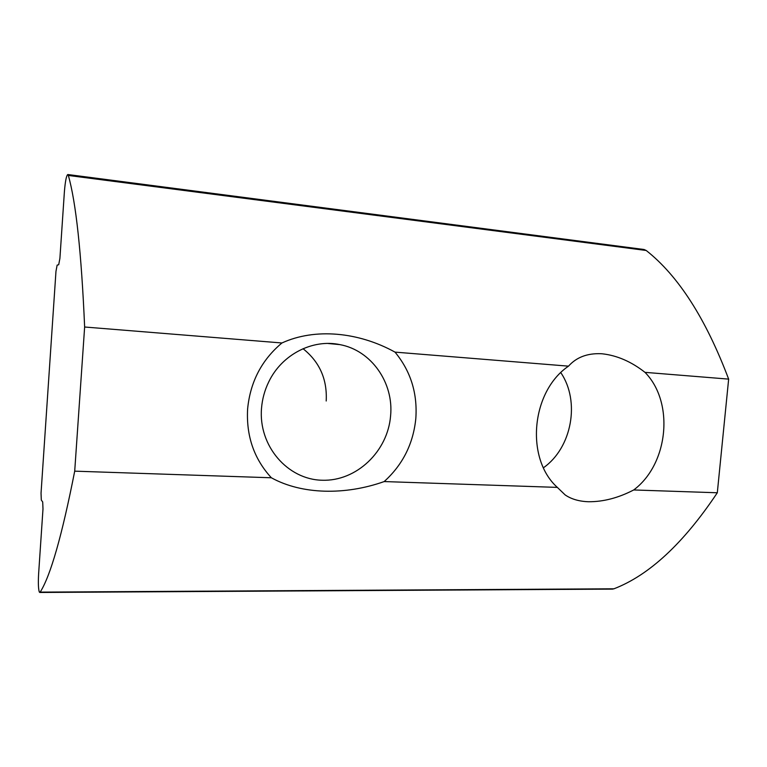 <?xml version="1.0" encoding="UTF-8"?>
<svg xmlns="http://www.w3.org/2000/svg" width="767" height="767" viewBox="0 0 767 767"><rect width="100%" height="100%" fill="white"/><g stroke="black" fill="none" stroke-linecap="round" stroke-linejoin="round"><path stroke-width="1.15" d="M40.172 592.114L39.328 592.086C38.35 589.075 38.11 582.93 38.628 573.658L42.99 508.952L42.703 501.963L41.313 500.084L41.034 493.229L55.972 271.336L57.142 265.104L58.695 264.749L59.903 258.393L64.399 191.692C65.262 181.242 66.393 175.518 67.793 174.521L68.34 175.451C75.971 202.229 81.407 252.746 84.638 327.01L281.93 342.974C261.691 359.944 250.253 381.928 247.616 408.936C246.121 435.963 254.04 458.915 271.365 477.774L74.706 471.159C62.002 535.663 50.488 575.979 40.172 592.114L613.945 588.797C649.189 575.231 683.646 543.218 717.308 492.769L633.715 489.96C668.479 464.054 674.577 402.359 644.989 372.35L728.65 379.119L717.308 492.769M612.267 589.104L613.945 588.797M281.93 342.974C315.016 327.797 358.496 331.938 395.015 352.12C410.661 371.103 417.603 393.25 415.819 418.542C413.279 443.777 402.733 464.783 384.171 481.571C345.236 495.396 301.91 494.638 271.365 477.774M261.509 408.37C258.354 445.915 287.558 479.509 322.035 480.238C356.473 481.503 387.834 451.38 390.595 415.81C393.883 382.877 371.429 350.394 339.915 344.623C312.687 338.774 281.892 354.412 268.795 381.784C264.682 390.173 262.256 399.041 261.509 408.37M395.015 352.12L568.51 366.156C576.381 357.336 587.196 353.184 600.973 353.712L602.392 353.817C617.128 355.485 631.327 361.66 644.989 372.35M633.715 489.96C618.394 497.908 603.332 501.839 588.538 501.743C579.133 501.417 571.348 499.144 565.183 494.945L557.341 487.39L384.171 481.571M543.477 467.736C571.894 447.803 580.408 401.342 560.821 372.676M728.65 379.119C705.832 318.679 678.344 275.794 646.188 250.473L644.031 249.496L67.793 174.521M74.706 471.159L84.638 327.01M568.51 366.156C531.1 391.486 525.146 458.532 557.341 487.39M326.205 400.997C327.327 379.339 319.609 361.909 303.042 348.707M646.188 250.473L68.34 175.451M39.788 592.469L612.584 589.104M339.915 344.623L327.854 343.463"/></g></svg>
